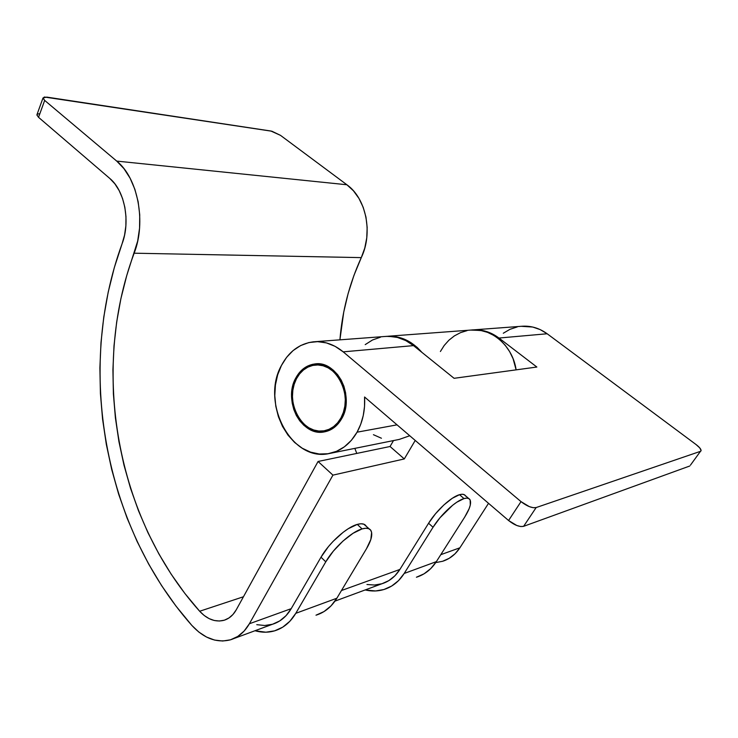 <?xml version="1.0" encoding="UTF-8"?>
<svg xmlns="http://www.w3.org/2000/svg" width="738" height="738" viewBox="0 0 738 738"><rect width="100%" height="100%" fill="white"/><g stroke="black" fill="none" stroke-linecap="round" stroke-linejoin="round"><path stroke-width="1.11" d="M342.164 417.754L340.947 417.957C336.768 425.217 331.122 429.507 323.991 430.826C302.091 435.558 283.927 400.485 296.464 378.742C300.772 370.799 306.87 366.251 314.739 365.089C336.104 361.122 354 396.564 340.947 417.957L342.164 417.754M296.464 378.742L299.582 373.917L303.447 369.996L307.903 367.118L312.792 365.411L317.93 364.959L323.124 365.78L328.17 367.856L332.866 371.122L337.026 375.457L340.467 380.697L343.069 386.638L344.701 393.031L345.31 399.618L344.858 406.149L343.382 412.339L340.947 417.957L337.635 422.782L333.604 426.619L329.01 429.331L324.047 430.817L318.89 431.047L313.761 430.014L308.835 427.772L304.305 424.424L300.329 420.088L297.054 414.931L294.6 409.166L293.041 402.985L292.451 396.62L292.829 390.31L294.185 384.277L296.464 378.742M435.724 562.587L442.569 561.295L449.211 558.306L455.069 553.749L459.903 547.79L440.771 554.69L459.903 547.79L488.528 503.325L459.903 547.79C455.457 554.542 449.645 559.053 442.477 561.323M366.961 584.505L374.581 585.031L381.98 583.73L388.852 580.612L394.913 575.797L399.895 569.441L341.463 590.529L399.895 569.441L428.584 523.251L399.895 569.441C395.31 576.655 389.304 581.424 381.887 583.758L334.96 601.129M465.687 496.12L464.377 494.737L462.302 494.248L459.525 494.691L452.302 498.27L443.833 504.995L435.475 513.796L428.584 523.251L433.04 527.255L404.184 573.463L436.352 561.636L464.737 517.043L469.156 508.648L470.291 505.096L470.143 499.967L468.842 498.602L466.785 498.132L464.017 498.584L456.813 502.2L452.652 505.244L439.968 517.781L433.04 527.255L404.184 573.463C399.055 581.498 392.348 586.83 384.092 589.468C377.957 591.332 371.657 591.489 365.172 589.948L375.568 590.963L383.917 589.524L391.684 586.037L398.538 580.621L404.184 573.463L436.352 561.636L464.737 517.043C469.94 508.676 471.665 502.846 469.903 499.561C468.861 498.076 466.896 497.753 464.017 498.584L459.525 494.691L464.017 498.584C455.807 500.761 440.752 514.644 433.04 527.255L428.584 523.251C436.25 510.65 451.287 496.822 459.525 494.691C462.422 493.879 464.396 494.22 465.457 495.715L468.713 498.528M369.258 528.934L363.797 524.174L360.919 523.768L357.275 524.404L348.244 528.722L343.216 532.246L333.133 541.341L328.493 546.544L321.002 557.19L291.206 608.665L249.379 623.758L332.93 475.134L404.295 458.935L415.226 440.438L404.295 458.935L332.93 475.134L318.069 461.471L236.225 609.856L232.959 614.486L228.946 617.974L224.37 620.178L219.398 621.018L214.241 620.492L209.112 618.619L204.186 615.492L199.666 611.249L184.768 593.315L171.17 574.173L158.91 553.97L148.024 532.836L138.559 510.908L130.543 488.316L123.993 465.189L118.938 441.638L115.396 417.8L113.384 393.788L112.923 369.729L114.012 345.744L116.678 321.971L120.921 298.53L126.742 275.56L137.674 241.077L139.565 228.125L139.731 214.841L138.154 201.751L134.897 189.371L130.1 178.199L123.956 168.651L116.724 161.096L44.677 100.414L38.542 117.324L109.768 178.421C124.731 190.579 130.626 221.64 122.102 243.724L114.316 267.608L108.209 292.119L103.772 317.1L101.005 342.414L99.888 367.93L100.414 393.511L102.564 419.046L106.327 444.396L111.687 469.433L118.615 494.045L127.102 518.104L137.111 541.471L148.624 564.016L161.594 585.612L176.004 606.11L191.797 625.363C103.643 525.631 76.005 369.627 122.102 243.724L124.565 235.118L125.866 225.948L125.967 216.557L124.851 207.304L122.563 198.55L119.187 190.625L114.87 183.836L109.768 178.421L38.542 117.324L44.677 100.414L43.007 98.145L44.381 97.019L271.916 131.235L280.514 135.368L346.888 184.758L280.514 135.368L270.892 131.023L46.78 97.112L43.016 97.942L44.677 100.414L116.724 161.096C137.96 177.959 146.382 222.138 134.15 253.199L361.288 257.617L364.775 248.069L366.758 237.857L367.164 227.387L365.956 217.064L363.179 207.277L358.963 198.421L353.456 190.819L346.888 184.758L116.724 161.096L346.888 184.758C366.26 198.384 373.17 233.125 361.288 257.617C349.378 283.733 342.257 311.141 339.914 339.84L343.733 312.137L348.133 293.512L353.991 275.292L361.288 257.617L134.15 253.199C90.211 370.965 116.438 518.491 199.666 611.249L243.448 596.756L199.666 611.249C207.221 619.33 215.275 622.355 223.817 620.344C228.992 618.813 233.125 615.317 236.225 609.856L318.069 461.471L390.051 446.499L318.069 461.471L332.93 475.134L249.379 623.758C244.592 632.06 238.263 637.429 230.394 639.837C216.677 643.204 203.808 638.379 191.797 625.363L198.836 632.06L206.511 637.032L214.555 640.067L222.655 641.018L230.505 639.809L237.765 636.442L244.158 631.027L249.379 623.758L291.206 608.665L286.021 615.686L279.711 620.944L272.525 624.247L264.776 625.501L256.778 624.68M39.372 113.772L37.5 114.076L36.9 115.017L38.542 117.324L36.909 114.814L43.016 97.942M233.872 638.555L272.423 624.283C280.191 621.876 286.455 616.673 291.206 608.665L321.002 557.19L325.772 561.839L333.299 551.175L342.93 541.102L353.078 533.27L362.09 528.906L365.725 528.251L368.585 528.629L370.568 530.022L371.62 532.356L370.854 539.413L366.5 548.703L336.86 598.223L295.772 613.333L325.772 561.839L321.002 557.19C328.936 543.103 346.62 527.2 357.275 524.404L362.09 528.906L357.275 524.404C361.629 523.196 364.572 523.722 366.103 526M356.777 453.427L354.84 448.372L356.777 453.427M386.417 336.362C399.858 335.393 411.675 340.725 421.887 352.349L417.191 347.432L410.835 342.552L403.963 339L396.767 336.869L386.417 336.362M516.111 369.867C512.744 345.808 491.296 327.497 470.77 330.07L480.752 330.467L487.532 332.358L494.008 335.513L499.967 339.867L505.244 345.301L509.663 351.657L513.104 358.751L516.111 369.867M393.502 440.577L390.051 446.499L404.295 458.935L390.051 446.499L393.502 440.577M295.772 613.333C290.44 622.254 283.457 628.066 274.804 630.787C268.383 632.697 261.778 632.678 254.97 630.741L265.874 632.208L274.619 630.842L282.746 627.152L289.896 621.239L295.772 613.333L325.772 561.839C333.76 547.744 351.472 531.766 362.09 528.906C366.435 527.67 369.36 528.177 370.863 530.428C372.884 534.183 371.435 540.281 366.5 548.703L336.86 598.223L295.772 613.333M316.168 615.141C324.692 612.457 331.593 606.811 336.86 598.223L331.058 605.852L324 611.581L315.993 615.197M416.592 577.181C424.701 574.579 431.287 569.404 436.352 561.636L430.789 568.564L424.046 573.823L416.416 577.236M467.043 330.633L460.503 332.654L454.405 335.873L448.925 340.19L444.193 345.495L440.392 351.5M295.744 378.105C300.2 369.886 306.501 365.181 314.646 363.982C336.722 359.904 355.209 396.527 341.703 418.63L338.281 423.612L334.111 427.57L329.369 430.374L324.231 431.914L318.908 432.145L313.604 431.075L308.521 428.75L303.835 425.282L299.739 420.808L296.353 415.485L293.816 409.525L292.211 403.142L291.593 396.574L291.99 390.051L293.392 383.815L295.744 378.105L298.964 373.124L302.949 369.065L307.552 366.094L312.598 364.323L317.912 363.843L323.281 364.692L328.502 366.841L333.355 370.218L337.653 374.692L341.214 380.107L343.899 386.242L345.596 392.856L346.223 399.673L345.762 406.417L344.231 412.819L341.703 418.63C337.395 426.121 331.565 430.549 324.203 431.914C301.565 436.813 282.792 400.577 295.744 378.105L296.87 377.976L295.744 378.105M397.044 424.848L357.072 432.182C350.07 444.11 340.725 451.25 329.028 453.584C291.427 462.089 260.431 402.625 281.427 365.485L277.654 374.839L275.422 385.005L274.794 395.623L275.809 406.306L278.401 416.693L282.506 426.407L287.977 435.106L294.628 442.477L302.239 448.224L310.532 452.126L319.222 454.008L327.986 453.75L336.482 451.342L344.378 446.831L351.334 440.374L357.072 432.182L397.044 424.848M399.258 439.414L409.747 435.743L399.258 439.414L330.246 453.335M384.756 336.491L388.917 336.316L397.459 337.451L405.771 340.578L413.52 345.615L454.091 378.308L413.52 345.615L343.198 351.851L521.019 501.628C527.061 506.286 532.098 508.27 536.148 507.56L700.436 451.342L536.148 507.56L523.611 526.332L689.781 466.001L523.611 526.332C519.543 527.126 514.524 525.188 508.574 520.511L516.803 525.502L520.696 526.535L523.611 526.332L536.148 507.56L533.242 507.707L529.34 506.637L521.019 501.628L508.574 520.511L364.572 396.998C365.282 410.079 362.782 421.804 357.072 432.182L360.725 424.276L363.244 415.614L364.535 406.426L364.572 396.998L508.574 520.511L521.019 501.628L343.198 351.851L335.107 346.353L326.454 342.912L317.589 341.648L308.862 342.561L300.597 345.587L293.097 350.568L286.639 357.293L281.427 365.485C288.835 351.583 299.453 343.696 313.309 341.823C323.881 340.864 333.844 344.203 343.198 351.851L413.52 345.615C404.572 338.613 394.996 335.569 384.784 336.491L315.209 341.685M472.209 329.951C481.766 329.185 490.687 331.879 498.971 338.041L547.162 333.76C539.146 327.976 530.493 325.486 521.203 326.307L473.658 329.849M472.191 329.96L483.879 330.799L491.702 333.567L498.971 338.041L536.858 367.035L454.091 378.308L536.858 367.035L498.971 338.041L547.162 333.76L696.035 444.525L547.162 333.76L540.207 329.609L532.707 327.035L521.185 326.307M517.292 326.906L509.976 329.314L503.288 333.235M700.731 451.195L701.063 450.743C701.211 449.294 699.541 447.219 696.035 444.525L699.735 447.874L701.1 450.475L690.473 465.106M380.485 337.183L372.487 339.997L365.209 344.618M373.428 434.7L381.426 438.234M330.938 429.608L323.991 430.826M321.962 364.36L315.495 365.015M388.04 336.242L470.77 330.07M225.819 619.643L223.817 620.344M314.646 363.982L315.449 363.908"/></g></svg>
